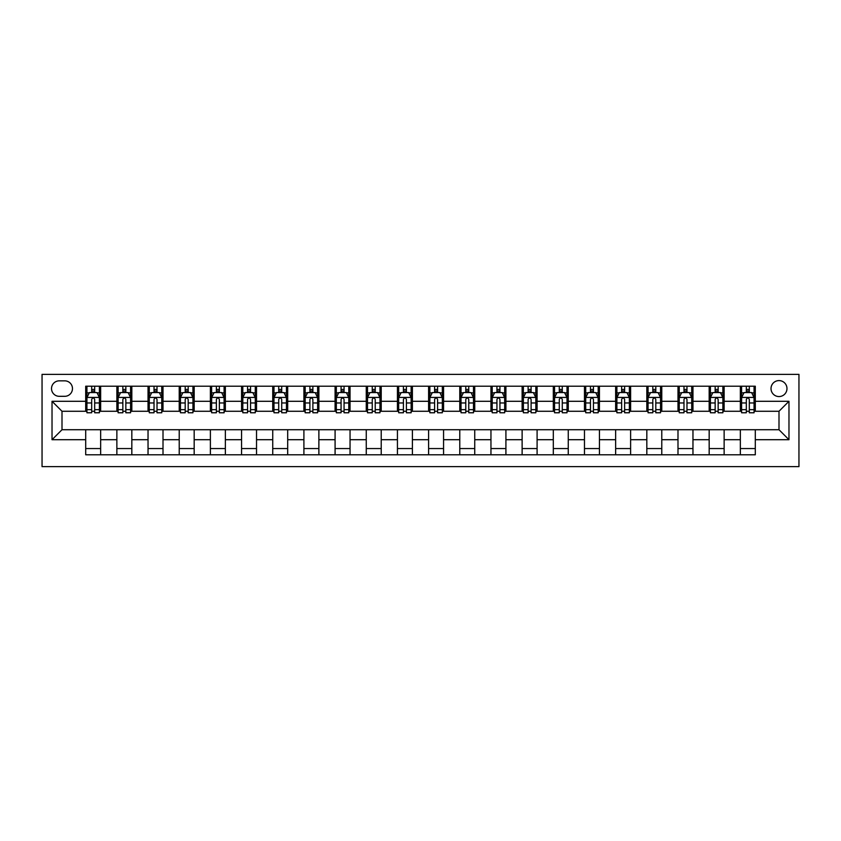 <?xml version="1.0" encoding="UTF-8"?>
<svg xmlns="http://www.w3.org/2000/svg" width="841" height="841" viewBox="0 0 841 841"><rect width="100%" height="100%" fill="white"/><g stroke="black" fill="none" stroke-linecap="round" stroke-linejoin="round"><path stroke-width="1.26" d="M778.997 380.595A7.979 7.979 0 0 0 771.018 388.574A7.979 7.979 0 0 0 778.997 396.563A7.979 7.979 0 0 0 786.976 388.574A7.979 7.979 0 0 0 778.997 380.595M42.05 466.639L798.95 466.639L798.95 374.361L42.05 374.361L42.05 466.639M59.259 396.311L64.746 396.311A7.727 7.727 0 0 0 72.473 388.574A7.727 7.727 0 0 0 64.746 380.847L59.259 380.847A7.727 7.727 0 0 0 51.522 388.574A7.727 7.727 0 0 0 59.259 396.311M85.698 439.706L52.026 439.706L52.026 401.294L85.698 401.294L85.698 411.27L62.003 411.27L62.003 429.73L85.698 429.73L85.698 454.792L755.302 454.792L755.302 429.73L778.997 429.73L778.997 411.27L755.302 411.27L755.302 401.294L788.974 401.294L788.974 439.706L755.302 439.706M755.302 401.294L755.302 386.208L85.698 386.208L85.698 401.294M740.343 386.208L740.343 411.27L741.594 411.27M746.324 411.27L749.32 411.27M754.062 411.27L755.302 411.27M740.343 411.27L722.882 411.27M709.173 386.208L709.173 411.27L710.414 411.27M715.155 411.27L718.151 411.27M709.173 411.27L691.712 411.27M677.993 386.208L677.993 411.27L679.244 411.27M683.985 411.27L686.971 411.27M677.993 411.27L660.542 411.27M646.824 386.208L646.824 411.27L648.064 411.27M652.805 411.27L655.801 411.27M646.824 411.27L629.362 411.27M615.644 386.208L615.644 411.27L616.895 411.27M621.636 411.27L624.621 411.27M615.644 411.27L598.193 411.27M584.474 386.208L584.474 411.27L585.725 411.27M590.456 411.27L593.452 411.27M584.474 411.27L567.013 411.27M553.304 386.208L553.304 411.27L554.545 411.27M559.286 411.27L562.282 411.27M553.304 411.27L535.843 411.27M522.124 386.208L522.124 411.27L523.375 411.27M528.116 411.27L531.102 411.27M522.124 411.27L504.674 411.27M490.955 386.208L490.955 411.27L492.195 411.27M496.936 411.27L499.932 411.27M490.955 411.27L473.494 411.27M459.775 386.208L459.775 411.27L461.026 411.27M465.767 411.27L468.752 411.27M459.775 411.27L442.324 411.27M428.605 386.208L428.605 411.27L429.856 411.27M434.587 411.27L437.583 411.27M428.605 411.27L411.144 411.27M397.436 386.208L397.436 411.27L398.676 411.27M403.417 411.27L406.413 411.27M397.436 411.27L379.974 411.27M366.255 386.208L366.255 411.27L367.506 411.27M372.248 411.27L375.233 411.27M366.255 411.27L348.805 411.27M335.086 386.208L335.086 411.27L336.326 411.27M341.068 411.27L344.064 411.27M335.086 411.27L317.625 411.27M303.906 386.208L303.906 411.27L305.157 411.27M309.898 411.27L312.884 411.27M303.906 411.27L286.455 411.27M272.736 386.208L272.736 411.27L273.987 411.27M278.718 411.27L281.714 411.27M272.736 411.27L255.275 411.27M241.567 386.208L241.567 411.27L242.807 411.27M247.548 411.27L250.544 411.27M241.567 411.27L224.105 411.27M210.387 386.208L210.387 411.27L211.638 411.27M216.379 411.27L219.364 411.27M210.387 411.27L192.936 411.27M179.217 386.208L179.217 411.27L180.458 411.27M185.199 411.27L188.195 411.27M179.217 411.27L161.756 411.27M148.037 386.208L148.037 411.27L149.288 411.27M154.029 411.27L157.015 411.27M148.037 411.27L130.586 411.27M116.867 386.208L116.867 411.27L118.118 411.27M122.849 411.27L125.845 411.27M116.867 411.27L99.406 411.27M85.698 411.27L86.938 411.27M91.68 411.27L94.676 411.27M85.698 429.73L100.657 429.73L100.657 454.792M755.302 429.73L100.657 429.73M100.657 386.208L100.657 411.27M85.698 392.442L86.938 392.442M91.68 392.442L94.676 392.442M99.406 392.442L100.657 392.442M85.698 448.558L100.657 448.558M116.867 429.73L116.867 454.792M131.827 386.208L131.827 411.27M116.867 392.442L118.118 392.442M122.849 392.442L125.845 392.442M130.586 392.442L131.827 392.442M131.827 429.73L131.827 454.792M116.867 448.558L131.827 448.558M148.037 429.73L148.037 454.792M163.007 429.73L163.007 454.792M148.037 448.558L163.007 448.558M163.007 386.208L163.007 411.27M148.037 392.442L149.288 392.442M154.029 392.442L157.015 392.442M161.756 392.442L163.007 392.442M179.217 429.73L179.217 454.792M194.176 429.73L194.176 454.792M179.217 448.558L194.176 448.558M194.176 386.208L194.176 411.27M179.217 392.442L180.458 392.442M185.199 392.442L188.195 392.442M192.936 392.442L194.176 392.442M210.387 429.73L210.387 454.792M225.356 429.73L225.356 454.792M210.387 448.558L225.356 448.558M225.356 386.208L225.356 411.27M210.387 392.442L211.638 392.442M216.379 392.442L219.364 392.442M224.105 392.442L225.356 392.442M241.567 429.73L241.567 454.792M256.526 429.73L256.526 454.792M241.567 448.558L256.526 448.558M256.526 386.208L256.526 411.27M241.567 392.442L242.807 392.442M247.548 392.442L250.544 392.442M255.275 392.442L256.526 392.442M272.736 429.73L272.736 454.792M287.696 429.73L287.696 454.792M272.736 448.558L287.696 448.558M287.696 386.208L287.696 411.27M272.736 392.442L273.987 392.442M278.718 392.442L281.714 392.442M286.455 392.442L287.696 392.442M303.906 429.73L303.906 454.792M318.876 429.73L318.876 454.792M303.906 448.558L318.876 448.558M318.876 386.208L318.876 411.27M303.906 392.442L305.157 392.442M309.898 392.442L312.884 392.442M317.625 392.442L318.876 392.442M335.086 429.73L335.086 454.792M350.045 429.73L350.045 454.792M335.086 448.558L350.045 448.558M350.045 386.208L350.045 411.27M335.086 392.442L336.326 392.442M341.068 392.442L344.064 392.442M348.805 392.442L350.045 392.442M366.255 429.73L366.255 454.792M381.225 429.73L381.225 454.792M366.255 448.558L381.225 448.558M381.225 386.208L381.225 411.27M366.255 392.442L367.506 392.442M372.248 392.442L375.233 392.442M379.974 392.442L381.225 392.442M397.436 429.73L397.436 454.792M412.395 429.73L412.395 454.792M397.436 448.558L412.395 448.558M412.395 386.208L412.395 411.27M397.436 392.442L398.676 392.442M403.417 392.442L406.413 392.442M411.144 392.442L412.395 392.442M428.605 429.73L428.605 454.792M443.564 429.73L443.564 454.792M428.605 448.558L443.564 448.558M443.564 386.208L443.564 411.27M428.605 392.442L429.856 392.442M434.587 392.442L437.583 392.442M442.324 392.442L443.564 392.442M459.775 429.73L459.775 454.792M474.745 429.73L474.745 454.792M459.775 448.558L474.745 448.558M474.745 386.208L474.745 411.27M459.775 392.442L461.026 392.442M465.767 392.442L468.752 392.442M473.494 392.442L474.745 392.442M490.955 429.73L490.955 454.792M505.914 429.73L505.914 454.792M490.955 448.558L505.914 448.558M505.914 386.208L505.914 411.27M490.955 392.442L492.195 392.442M496.936 392.442L499.932 392.442M504.674 392.442L505.914 392.442M522.124 429.73L522.124 454.792M537.094 429.73L537.094 454.792M522.124 448.558L537.094 448.558M537.094 386.208L537.094 411.27M522.124 392.442L523.375 392.442M528.116 392.442L531.102 392.442M535.843 392.442L537.094 392.442M553.304 429.73L553.304 454.792M568.264 429.73L568.264 454.792M553.304 448.558L568.264 448.558M568.264 386.208L568.264 411.27M553.304 392.442L554.545 392.442M559.286 392.442L562.282 392.442M567.013 392.442L568.264 392.442M584.474 429.73L584.474 454.792M599.433 429.73L599.433 454.792M584.474 448.558L599.433 448.558M599.433 386.208L599.433 411.27M584.474 392.442L585.725 392.442M590.456 392.442L593.452 392.442M598.193 392.442L599.433 392.442M615.644 429.73L615.644 454.792M630.613 429.73L630.613 454.792M615.644 448.558L630.613 448.558M630.613 386.208L630.613 411.27M615.644 392.442L616.895 392.442M621.636 392.442L624.621 392.442M629.362 392.442L630.613 392.442M646.824 429.73L646.824 454.792M661.783 429.73L661.783 454.792M646.824 448.558L661.783 448.558M661.783 386.208L661.783 411.27M646.824 392.442L648.064 392.442M652.805 392.442L655.801 392.442M660.542 392.442L661.783 392.442M677.993 429.73L677.993 454.792M692.963 429.73L692.963 454.792M677.993 448.558L692.963 448.558M692.963 386.208L692.963 411.27M677.993 392.442L679.244 392.442M683.985 392.442L686.971 392.442M691.712 392.442L692.963 392.442M709.173 429.73L709.173 454.792M724.133 429.73L724.133 454.792M709.173 448.558L724.133 448.558M724.133 386.208L724.133 411.27M709.173 392.442L710.414 392.442M715.155 392.442L718.151 392.442M722.882 392.442L724.133 392.442M740.343 429.73L740.343 454.792M740.343 448.558L755.302 448.558M740.343 392.442L741.594 392.442M746.324 392.442L749.32 392.442M754.062 392.442L755.302 392.442M62.003 411.27L52.026 401.294M62.003 429.73L52.026 439.706M788.974 401.294L778.997 411.27M788.974 439.706L778.997 429.73M94.676 389.446L91.68 389.446M99.406 409.641L94.676 409.641L94.676 412.773L99.406 412.773L99.406 397.551L96.915 392.568L89.43 392.568L86.938 397.551L86.938 412.773L91.68 412.773L91.68 409.641L86.938 409.641M86.938 397.551L86.938 386.208M99.406 397.551L99.406 386.208M91.68 392.568L91.68 386.208M94.676 386.208L94.676 392.568M94.676 409.641L94.676 399.422C93.677 397.509 92.678 397.509 91.68 399.422L91.68 409.641M125.845 389.446L122.849 389.446M130.586 409.641L125.845 409.641L125.845 412.773L130.586 412.773L130.586 397.551L128.095 392.568L120.61 392.568L118.118 397.551L118.118 412.773L122.849 412.773L122.849 409.641L118.118 409.641M118.118 397.551L118.118 386.208M130.586 397.551L130.586 386.208M122.849 392.568L122.849 386.208M125.845 386.208L125.845 392.568M125.845 409.641L125.845 399.422C124.846 397.509 123.848 397.509 122.849 399.422L122.849 409.641M157.015 389.446L154.029 389.446M161.756 409.641L157.015 409.641L157.015 412.773L161.756 412.773L161.756 397.551L159.264 392.568L151.779 392.568L149.288 397.551L149.288 412.773L154.029 412.773L154.029 409.641L149.288 409.641M149.288 397.551L149.288 386.208M161.756 397.551L161.756 386.208M154.029 392.568L154.029 386.208M157.015 386.208L157.015 392.568M157.015 409.641L157.015 399.422C156.027 397.509 155.028 397.509 154.029 399.422L154.029 409.641M188.195 389.446L185.199 389.446M192.936 409.641L188.195 409.641L188.195 412.773L192.936 412.773L192.936 397.551L190.434 392.568L182.96 392.568L180.458 397.551L180.458 412.773L185.199 412.773L185.199 409.641L180.458 409.641M180.458 397.551L180.458 386.208M192.936 397.551L192.936 386.208M185.199 392.568L185.199 386.208M188.195 386.208L188.195 392.568M188.195 409.641L188.195 399.422C187.196 397.509 186.197 397.509 185.199 399.422L185.199 409.641M219.364 389.446L216.379 389.446M224.105 409.641L219.364 409.641L219.364 412.773L224.105 412.773L224.105 397.551L221.614 392.568L214.129 392.568L211.638 397.551L211.638 412.773L216.379 412.773L216.379 409.641L211.638 409.641M211.638 397.551L211.638 386.208M224.105 397.551L224.105 386.208M216.379 392.568L216.379 386.208M219.364 386.208L219.364 392.568M219.364 409.641L219.364 399.422C218.366 397.509 217.377 397.509 216.379 399.422L216.379 409.641M250.544 389.446L247.548 389.446M255.275 409.641L250.544 409.641L250.544 412.773L255.275 412.773L255.275 397.551L252.784 392.568L245.299 392.568L242.807 397.551L242.807 412.773L247.548 412.773L247.548 409.641L242.807 409.641M242.807 397.551L242.807 386.208M255.275 397.551L255.275 386.208M247.548 392.568L247.548 386.208M250.544 386.208L250.544 392.568M250.544 409.641L250.544 399.422C249.546 397.509 248.547 397.509 247.548 399.422L247.548 409.641M281.714 389.446L278.718 389.446M286.455 409.641L281.714 409.641L281.714 412.773L286.455 412.773L286.455 397.551L283.964 392.568L276.479 392.568L273.987 397.551L273.987 412.773L278.718 412.773L278.718 409.641L273.987 409.641M273.987 397.551L273.987 386.208M286.455 397.551L286.455 386.208M278.718 392.568L278.718 386.208M281.714 386.208L281.714 392.568M281.714 409.641L281.714 399.422C280.715 397.509 279.717 397.509 278.718 399.422L278.718 409.641M312.884 389.446L309.898 389.446M317.625 409.641L312.884 409.641L312.884 412.773L317.625 412.773L317.625 397.551L315.133 392.568L307.648 392.568L305.157 397.551L305.157 412.773L309.898 412.773L309.898 409.641L305.157 409.641M305.157 397.551L305.157 386.208M317.625 397.551L317.625 386.208M309.898 392.568L309.898 386.208M312.884 386.208L312.884 392.568M312.884 409.641L312.884 399.422C311.895 397.509 310.897 397.509 309.898 399.422L309.898 409.641M344.064 389.446L341.068 389.446M348.805 409.641L344.064 409.641L344.064 412.773L348.805 412.773L348.805 397.551L346.303 392.568L338.828 392.568L336.326 397.551L336.326 412.773L341.068 412.773L341.068 409.641L336.326 409.641M336.326 397.551L336.326 386.208M348.805 397.551L348.805 386.208M341.068 392.568L341.068 386.208M344.064 386.208L344.064 392.568M344.064 409.641L344.064 399.422C343.065 397.509 342.066 397.509 341.068 399.422L341.068 409.641M375.233 389.446L372.248 389.446M379.974 409.641L375.233 409.641L375.233 412.773L379.974 412.773L379.974 397.551L377.483 392.568L369.998 392.568L367.506 397.551L367.506 412.773L372.248 412.773L372.248 409.641L367.506 409.641M367.506 397.551L367.506 386.208M379.974 397.551L379.974 386.208M372.248 392.568L372.248 386.208M375.233 386.208L375.233 392.568M375.233 409.641L375.233 399.422C374.234 397.509 373.246 397.509 372.248 399.422L372.248 409.641M406.413 389.446L403.417 389.446M411.144 409.641L406.413 409.641L406.413 412.773L411.144 412.773L411.144 397.551L408.652 392.568L401.168 392.568L398.676 397.551L398.676 412.773L403.417 412.773L403.417 409.641L398.676 409.641M398.676 397.551L398.676 386.208M411.144 397.551L411.144 386.208M403.417 392.568L403.417 386.208M406.413 386.208L406.413 392.568M406.413 409.641L406.413 399.422C405.415 397.509 404.416 397.509 403.417 399.422L403.417 409.641M437.583 389.446L434.587 389.446M442.324 409.641L437.583 409.641L437.583 412.773L442.324 412.773L442.324 397.551L439.832 392.568L432.348 392.568L429.856 397.551L429.856 412.773L434.587 412.773L434.587 409.641L429.856 409.641M429.856 397.551L429.856 386.208M442.324 397.551L442.324 386.208M434.587 392.568L434.587 386.208M437.583 386.208L437.583 392.568M437.583 409.641L437.583 399.422C436.584 397.509 435.585 397.509 434.587 399.422L434.587 409.641M468.752 389.446L465.767 389.446M473.494 409.641L468.752 409.641L468.752 412.773L473.494 412.773L473.494 397.551L471.002 392.568L463.517 392.568L461.026 397.551L461.026 412.773L465.767 412.773L465.767 409.641L461.026 409.641M461.026 397.551L461.026 386.208M473.494 397.551L473.494 386.208M465.767 392.568L465.767 386.208M468.752 386.208L468.752 392.568M468.752 409.641L468.752 399.422C467.764 397.509 466.766 397.509 465.767 399.422L465.767 409.641M499.932 389.446L496.936 389.446M504.674 409.641L499.932 409.641L499.932 412.773L504.674 412.773L504.674 397.551L502.172 392.568L494.697 392.568L492.195 397.551L492.195 412.773L496.936 412.773L496.936 409.641L492.195 409.641M492.195 397.551L492.195 386.208M504.674 397.551L504.674 386.208M496.936 392.568L496.936 386.208M499.932 386.208L499.932 392.568M499.932 409.641L499.932 399.422C498.934 397.509 497.935 397.509 496.936 399.422L496.936 409.641M531.102 389.446L528.116 389.446M535.843 409.641L531.102 409.641L531.102 412.773L535.843 412.773L535.843 397.551L533.352 392.568L525.867 392.568L523.375 397.551L523.375 412.773L528.116 412.773L528.116 409.641L523.375 409.641M523.375 397.551L523.375 386.208M535.843 397.551L535.843 386.208M528.116 392.568L528.116 386.208M531.102 386.208L531.102 392.568M531.102 409.641L531.102 399.422C530.103 397.509 529.115 397.509 528.116 399.422L528.116 409.641M562.282 389.446L559.286 389.446M567.013 409.641L562.282 409.641L562.282 412.773L567.013 412.773L567.013 397.551L564.521 392.568L557.036 392.568L554.545 397.551L554.545 412.773L559.286 412.773L559.286 409.641L554.545 409.641M554.545 397.551L554.545 386.208M567.013 397.551L567.013 386.208M559.286 392.568L559.286 386.208M562.282 386.208L562.282 392.568M562.282 409.641L562.282 399.422C561.283 397.509 560.285 397.509 559.286 399.422L559.286 409.641M593.452 389.446L590.456 389.446M598.193 409.641L593.452 409.641L593.452 412.773L598.193 412.773L598.193 397.551L595.701 392.568L588.216 392.568L585.725 397.551L585.725 412.773L590.456 412.773L590.456 409.641L585.725 409.641M585.725 397.551L585.725 386.208M598.193 397.551L598.193 386.208M590.456 392.568L590.456 386.208M593.452 386.208L593.452 392.568M593.452 409.641L593.452 399.422C592.453 397.509 591.454 397.509 590.456 399.422L590.456 409.641M624.621 389.446L621.636 389.446M629.362 409.641L624.621 409.641L624.621 412.773L629.362 412.773L629.362 397.551L626.871 392.568L619.386 392.568L616.895 397.551L616.895 412.773L621.636 412.773L621.636 409.641L616.895 409.641M616.895 397.551L616.895 386.208M629.362 397.551L629.362 386.208M621.636 392.568L621.636 386.208M624.621 386.208L624.621 392.568M624.621 409.641L624.621 399.422C623.633 397.509 622.634 397.509 621.636 399.422L621.636 409.641M655.801 389.446L652.805 389.446M660.542 409.641L655.801 409.641L655.801 412.773L660.542 412.773L660.542 397.551L658.04 392.568L650.566 392.568L648.064 397.551L648.064 412.773L652.805 412.773L652.805 409.641L648.064 409.641M648.064 397.551L648.064 386.208M660.542 397.551L660.542 386.208M652.805 392.568L652.805 386.208M655.801 386.208L655.801 392.568M655.801 409.641L655.801 399.422C654.803 397.509 653.804 397.509 652.805 399.422L652.805 409.641M686.971 389.446L683.985 389.446M691.712 409.641L686.971 409.641L686.971 412.773L691.712 412.773L691.712 397.551L689.221 392.568L681.736 392.568L679.244 397.551L679.244 412.773L683.985 412.773L683.985 409.641L679.244 409.641M679.244 397.551L679.244 386.208M691.712 397.551L691.712 386.208M683.985 392.568L683.985 386.208M686.971 386.208L686.971 392.568M686.971 409.641L686.971 399.422C685.983 397.509 684.984 397.509 683.985 399.422L683.985 409.641M718.151 389.446L715.155 389.446M722.882 409.641L718.151 409.641L718.151 412.773L722.882 412.773L722.882 397.551L720.39 392.568L712.905 392.568L710.414 397.551L710.414 412.773L715.155 412.773L715.155 409.641L710.414 409.641M710.414 397.551L710.414 386.208M722.882 397.551L722.882 386.208M715.155 392.568L715.155 386.208M718.151 386.208L718.151 392.568M718.151 409.641L718.151 399.422C717.152 397.509 716.154 397.509 715.155 399.422L715.155 409.641M749.32 389.446L746.324 389.446M754.062 409.641L749.32 409.641L749.32 412.773L754.062 412.773L754.062 397.551L751.57 392.568L744.085 392.568L741.594 397.551L741.594 412.773L746.324 412.773L746.324 409.641L741.594 409.641M741.594 397.551L741.594 386.208M754.062 397.551L754.062 386.208M746.324 392.568L746.324 386.208M749.32 386.208L749.32 392.568M749.32 409.641L749.32 399.422C748.322 397.509 747.323 397.509 746.324 399.422L746.324 409.641M116.867 439.706L100.657 439.706M116.867 401.294L100.657 401.294M148.037 401.294L131.827 401.294M148.037 439.706L131.827 439.706M179.217 401.294L163.007 401.294M179.217 439.706L163.007 439.706M210.387 401.294L194.176 401.294M210.387 439.706L194.176 439.706M241.567 401.294L225.356 401.294M241.567 439.706L225.356 439.706M272.736 401.294L256.526 401.294M272.736 439.706L256.526 439.706M303.906 401.294L287.696 401.294M303.906 439.706L287.696 439.706M335.086 401.294L318.876 401.294M335.086 439.706L318.876 439.706M366.255 401.294L350.045 401.294M366.255 439.706L350.045 439.706M397.436 401.294L381.225 401.294M397.436 439.706L381.225 439.706M428.605 401.294L412.395 401.294M428.605 439.706L412.395 439.706M459.775 401.294L443.564 401.294M459.775 439.706L443.564 439.706M490.955 401.294L474.745 401.294M490.955 439.706L474.745 439.706M522.124 401.294L505.914 401.294M522.124 439.706L505.914 439.706M553.304 401.294L537.094 401.294M553.304 439.706L537.094 439.706M584.474 401.294L568.264 401.294M584.474 439.706L568.264 439.706M615.644 401.294L599.433 401.294M615.644 439.706L599.433 439.706M646.824 401.294L630.613 401.294M646.824 439.706L630.613 439.706M677.993 401.294L661.783 401.294M677.993 439.706L661.783 439.706M709.173 401.294L692.963 401.294M709.173 439.706L692.963 439.706M740.343 401.294L724.133 401.294M740.343 439.706L724.133 439.706M99.343 397.436L87.001 397.436M86.938 392.863L89.283 392.863M97.062 392.863L99.406 392.863M91.68 402.955L86.938 402.955M99.406 402.955L94.676 402.955M94.676 391.033L91.68 391.033M130.523 397.436L118.182 397.436M118.118 392.863L120.463 392.863M128.242 392.863L130.586 392.863M122.849 402.955L118.118 402.955M130.586 402.955L125.845 402.955M125.845 391.033L122.849 391.033M161.693 397.436L149.351 397.436M149.288 392.863L151.632 392.863M159.412 392.863L161.756 392.863M154.029 402.955L149.288 402.955M161.756 402.955L157.015 402.955M157.015 391.033L154.029 391.033M192.873 397.436L180.521 397.436M180.458 392.863L182.802 392.863M190.592 392.863L192.936 392.863M185.199 402.955L180.458 402.955M192.936 402.955L188.195 402.955M188.195 391.033L185.199 391.033M224.042 397.436L211.701 397.436M211.638 392.863L213.982 392.863M221.761 392.863L224.105 392.863M216.379 402.955L211.638 402.955M224.105 402.955L219.364 402.955M219.364 391.033L216.379 391.033M255.212 397.436L242.87 397.436M242.807 392.863L245.151 392.863M252.931 392.863L255.275 392.863M247.548 402.955L242.807 402.955M255.275 402.955L250.544 402.955M250.544 391.033L247.548 391.033M286.392 397.436L274.05 397.436M273.987 392.863L276.332 392.863M284.111 392.863L286.455 392.863M278.718 402.955L273.987 402.955M286.455 402.955L281.714 402.955M281.714 391.033L278.718 391.033M317.562 397.436L305.22 397.436M305.157 392.863L307.501 392.863M315.28 392.863L317.625 392.863M309.898 402.955L305.157 402.955M317.625 402.955L312.884 402.955M312.884 391.033L309.898 391.033M348.742 397.436L336.389 397.436M336.326 392.863L338.671 392.863M346.46 392.863L348.805 392.863M341.068 402.955L336.326 402.955M348.805 402.955L344.064 402.955M344.064 391.033L341.068 391.033M379.911 397.436L367.57 397.436M367.506 392.863L369.851 392.863M377.63 392.863L379.974 392.863M372.248 402.955L367.506 402.955M379.974 402.955L375.233 402.955M375.233 391.033L372.248 391.033M411.081 397.436L398.739 397.436M398.676 392.863L401.02 392.863M408.8 392.863L411.144 392.863M403.417 402.955L398.676 402.955M411.144 402.955L406.413 402.955M406.413 391.033L403.417 391.033M442.261 397.436L429.919 397.436M429.856 392.863L432.2 392.863M439.98 392.863L442.324 392.863M434.587 402.955L429.856 402.955M442.324 402.955L437.583 402.955M437.583 391.033L434.587 391.033M473.43 397.436L461.089 397.436M461.026 392.863L463.37 392.863M471.149 392.863L473.494 392.863M465.767 402.955L461.026 402.955M473.494 402.955L468.752 402.955M468.752 391.033L465.767 391.033M504.611 397.436L492.258 397.436M492.195 392.863L494.54 392.863M502.329 392.863L504.674 392.863M496.936 402.955L492.195 402.955M504.674 402.955L499.932 402.955M499.932 391.033L496.936 391.033M535.78 397.436L523.438 397.436M523.375 392.863L525.72 392.863M533.499 392.863L535.843 392.863M528.116 402.955L523.375 402.955M535.843 402.955L531.102 402.955M531.102 391.033L528.116 391.033M566.95 397.436L554.608 397.436M554.545 392.863L556.889 392.863M564.668 392.863L567.013 392.863M559.286 402.955L554.545 402.955M567.013 402.955L562.282 402.955M562.282 391.033L559.286 391.033M598.13 397.436L585.788 397.436M585.725 392.863L588.069 392.863M595.848 392.863L598.193 392.863M590.456 402.955L585.725 402.955M598.193 402.955L593.452 402.955M593.452 391.033L590.456 391.033M629.299 397.436L616.958 397.436M616.895 392.863L619.239 392.863M627.018 392.863L629.362 392.863M621.636 402.955L616.895 402.955M629.362 402.955L624.621 402.955M624.621 391.033L621.636 391.033M660.479 397.436L648.127 397.436M648.064 392.863L650.408 392.863M658.198 392.863L660.542 392.863M652.805 402.955L648.064 402.955M660.542 402.955L655.801 402.955M655.801 391.033L652.805 391.033M691.649 397.436L679.307 397.436M679.244 392.863L681.588 392.863M689.368 392.863L691.712 392.863M683.985 402.955L679.244 402.955M691.712 402.955L686.971 402.955M686.971 391.033L683.985 391.033M722.818 397.436L710.477 397.436M710.414 392.863L712.758 392.863M720.537 392.863L722.882 392.863M715.155 402.955L710.414 402.955M722.882 402.955L718.151 402.955M718.151 391.033L715.155 391.033M753.999 397.436L741.657 397.436M741.594 392.863L743.938 392.863M751.717 392.863L754.062 392.863M746.324 402.955L741.594 402.955M754.062 402.955L749.32 402.955M749.32 391.033L746.324 391.033"/></g></svg>
